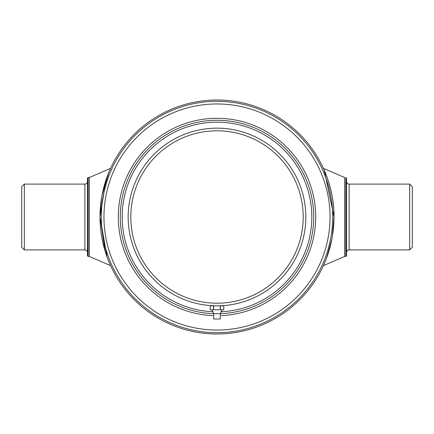 <?xml version="1.0" encoding="UTF-8"?>
<svg xmlns="http://www.w3.org/2000/svg" width="434" height="434" viewBox="0 0 434 434"><rect width="100%" height="100%" fill="white"/><g stroke="black" fill="none" stroke-linecap="round" stroke-linejoin="round"><path stroke-width="0.65" d="M217 333.996A116.996 116.996 0 0 1 100.004 217A116.996 116.996 0 0 1 217 100.004A116.996 116.996 0 0 1 333.996 217A116.996 116.996 0 0 1 217 333.996M217 332.677A115.677 115.677 0 0 1 101.323 217A115.677 115.677 0 0 1 217 101.323A115.677 115.677 0 0 1 332.677 217A115.677 115.677 0 0 1 217 332.677M217 330.046A113.046 113.046 0 0 1 103.954 217A113.046 113.046 0 0 1 217 103.954A113.046 113.046 0 0 1 330.046 217A113.046 113.046 0 0 1 217 330.046M212.855 315.616A98.702 98.702 0 0 1 118.319 214.928A98.702 98.702 0 0 1 217 118.298A98.702 98.702 0 0 1 315.681 214.928A98.702 98.702 0 0 1 221.145 315.616M333.996 216.935L333.768 209.682M333.952 213.805L333.99 215.741M333.73 224.899L333.92 221.161M333.941 220.548L333.974 219.251M333.985 218.763L333.996 217C334.538 191.703 323.411 167.98 323.422 168.397C323.368 167.898 334.543 191.676 333.996 217L324.361 170.502M346.5 181.466A2.631 2.631 0 0 0 349.131 184.097L409.669 184.097L412.3 186.728L412.3 247.272L409.669 249.903L349.131 249.903A2.631 2.631 0 0 0 346.5 252.534M345.838 256.483L345.838 177.517L346.5 178.179L346.5 255.821L345.838 256.483L344.634 256.483L323.422 265.603L326.466 258.295L331.88 239.139M409.669 184.097L409.669 249.903M87.5 252.534A2.631 2.631 0 0 0 84.869 249.903L24.331 249.903L24.331 184.097L84.869 184.097A2.631 2.631 0 0 0 87.5 181.466M89.366 177.517L89.366 256.483L88.162 256.483L87.5 255.821L87.5 178.179L88.162 177.517L89.366 177.517L110.578 168.397L108.901 172.249L102.12 194.861M24.331 249.903L21.7 247.272L21.7 186.728L24.331 184.097M88.162 256.483L88.162 177.517M324.165 170.057L323.422 168.397L344.634 177.517L344.634 256.483M332.384 236.356L333.996 217M107.106 257.145L100.004 217L105.044 250.977M107.095 257.112L108.885 261.713M109.596 263.395L109.9 264.094M109.612 263.427L108.061 259.668M101.616 197.644L100.004 217L106.004 180.007M213.707 313.673A96.728 96.728 0 0 1 120.272 217A96.728 96.728 0 0 1 217 120.272A96.728 96.728 0 0 1 313.728 217A96.728 96.728 0 0 1 220.293 313.673M213.257 311.753A94.829 94.829 0 0 1 122.171 217A94.829 94.829 0 0 1 217 122.171A94.829 94.829 0 0 1 311.829 217A94.829 94.829 0 0 1 220.743 311.753M217 305.834C223.369 305.682 223.369 305.682 217 305.834C210.636 305.682 210.636 305.682 217 305.834A88.834 88.834 0 0 1 128.166 217A88.834 88.834 0 0 1 217 128.166A88.834 88.834 0 0 1 305.834 217A88.834 88.834 0 0 1 217 305.834M210.419 305.59L215.937 305.824M217 130.802A86.198 86.198 0 0 1 303.198 217A86.198 86.198 0 0 1 217 303.198A86.198 86.198 0 0 1 130.802 217A86.198 86.198 0 0 1 217 130.802M213.712 313.728L220.288 313.728L220.288 318.995L213.712 318.995L213.712 313.728L211.738 309.778M213.517 309.778L213.702 305.834L220.298 305.834L220.298 309.778L220.483 305.834L223.776 305.834L223.776 309.778L210.224 309.778L210.224 305.834L213.517 305.834L213.517 309.778M349.131 184.097L349.131 249.903M84.869 249.903L84.869 184.097M89.366 256.483L110.578 265.603M220.288 313.728L222.262 309.778"/></g></svg>
